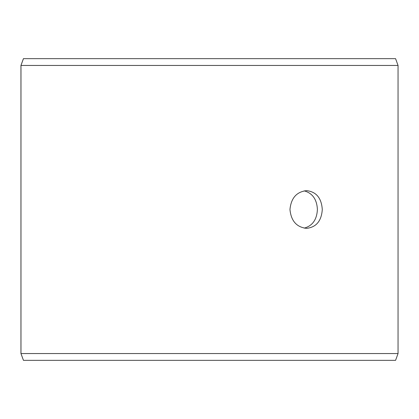 <?xml version="1.0" encoding="UTF-8"?>
<svg xmlns="http://www.w3.org/2000/svg" width="419" height="419" viewBox="0 0 419 419"><rect width="100%" height="100%" fill="white"/><g stroke="black" fill="none" stroke-linecap="round" stroke-linejoin="round"><path stroke-width="0.63" d="M20.976 353.552L23.448 360.34L20.95 353.552L20.95 65.448L23.422 58.66L395.578 58.66L398.05 65.448L20.976 65.448L20.976 353.552L398.05 353.552L398.05 65.448M23.448 58.66L20.976 65.448M23.448 360.34L395.578 360.34L398.05 353.552M304.173 228.14C312.454 225.878 316.869 219.666 317.403 209.5C316.879 199.35 312.469 193.138 304.173 190.86M322.284 209.5C321.488 220.954 316.261 227.239 306.608 228.355C296.631 227.239 291.085 220.96 289.964 209.505C291.079 198.051 296.626 191.766 306.608 190.645C316.256 191.75 321.483 198.035 322.284 209.5"/></g></svg>
